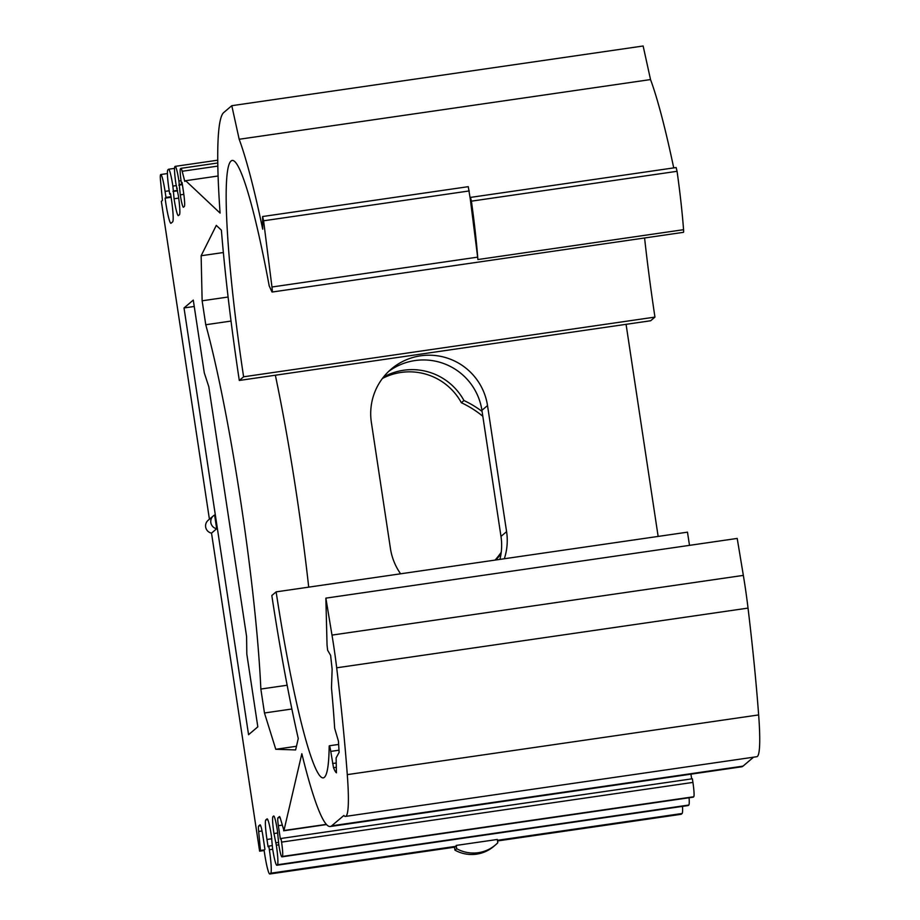 <?xml version="1.0" encoding="UTF-8"?>
<svg xmlns="http://www.w3.org/2000/svg" width="920" height="920" viewBox="0 0 920 920"><rect width="100%" height="100%" fill="white"/><g stroke="black" fill="none" stroke-linecap="round" stroke-linejoin="round"><path stroke-width="1.38" d="M209.415 519.213L161.345 201.365L162.426 200.445L160.517 180.584A9.832 0.954 81.7 0 1 160.344 175.708A18.423 1.794 81.7 0 1 160.689 174.558A18.423 1.794 81.7 0 1 160.793 174.512A18.423 1.794 81.7 0 1 165.059 191.371L165.98 197.432L165.117 198.168A22.114 2.162 81.7 0 0 170.913 223.295A22.114 2.162 81.7 0 0 171.039 223.238L172.638 221.869A22.114 2.162 81.7 0 0 170.499 193.591L169.74 194.235L169.004 189.382A18.423 1.794 81.7 0 1 167.877 169.832L168.521 169.28A18.423 1.794 81.7 0 1 168.624 169.234A18.423 1.794 81.7 0 1 172.88 186.093L174.076 198.766A18.423 1.794 81.7 0 0 178.33 215.636A18.423 1.794 81.7 0 0 178.434 215.579L179.4 214.762A18.423 1.794 81.7 0 0 178.273 195.201L175.892 183.54A15.973 1.564 81.7 0 1 174.915 166.589L175.122 166.405A15.973 1.564 81.7 0 1 175.214 166.359A15.973 1.564 81.7 0 1 178.905 180.975L180.274 194.867A13.512 1.322 81.7 0 0 183.402 207.23A13.512 1.322 81.7 0 0 183.482 207.195L184.345 206.459A13.512 1.322 81.7 0 0 183.505 192.119L182.045 182.424L181.401 182.965L181.217 181.757A12.282 1.196 81.7 0 1 180.458 168.716L180.872 168.371A12.282 1.196 81.7 0 1 180.941 168.337A12.282 1.196 81.7 0 1 182.171 171.269L184.805 181.435L185.667 180.711L220.087 213.095A253.046 24.69 81.7 0 1 223.79 112.493L231.794 105.696L239.177 139.265A245.674 23.977 81.7 0 1 262.706 229.172L262.591 216.533L263.591 220.788L271.964 286.994A6.141 0.598 81.7 0 1 272.101 292.042A6.141 0.598 81.7 0 1 271.871 291.743L269.192 285.867A203.918 19.895 -98.3 0 0 232.277 160.436A203.918 19.895 -98.3 0 0 231.127 160.988A203.918 19.895 -98.3 0 0 243.605 376.797L239.292 380.454A253.046 24.69 81.7 0 1 221.386 230.184L216.292 225.388L201.135 255.748L202.136 300.794L205.758 324.737A245.674 23.977 -98.3 0 1 260.854 689.045L264.465 712.988L291.858 709.009M264.132 850.517L259.624 851.172L260.486 850.448L258.658 831.461A9.832 0.954 81.7 0 1 258.681 825.987L260.015 824.849A12.282 1.196 81.7 0 1 260.084 824.814A12.282 1.196 81.7 0 1 262.924 836.061L264.937 849.39L264.075 850.126L264.627 853.76A22.114 2.162 81.7 0 0 269.744 874A22.114 2.162 81.7 0 0 269.87 873.942L270.721 873.206A22.114 2.162 81.7 0 0 269.364 849.746L268.812 846.101L268.065 846.745L266.961 839.466A18.423 1.794 81.7 0 1 265.822 819.915L267.007 818.915A18.423 1.794 81.7 0 1 267.111 818.857A18.423 1.794 81.7 0 1 271.377 835.728L272.561 848.389A18.423 1.794 81.7 0 0 276.816 865.26A18.423 1.794 81.7 0 0 276.92 865.214L277.46 864.754A18.423 1.794 81.7 0 0 276.322 845.192L273.953 833.531A15.973 1.564 81.7 0 1 272.976 816.581L273.619 816.029A15.973 1.564 81.7 0 1 273.711 815.994A15.973 1.564 81.7 0 1 277.403 830.61L278.771 844.491A13.512 1.322 81.7 0 0 281.899 856.853A13.512 1.322 81.7 0 0 281.968 856.819L282.405 856.451A13.512 1.322 81.7 0 0 281.566 842.11L281.014 838.476L280.37 839.029L278.358 825.688A7.371 0.724 81.7 0 1 277.897 817.869L279.392 816.603A12.282 1.196 81.7 0 1 279.461 816.569A12.282 1.196 81.7 0 1 280.692 819.501L283.946 830.519L301.841 753.71A253.046 24.69 -98.3 0 0 330.245 826.516A253.046 24.69 -98.3 0 0 331.671 825.826L343.861 815.488A98.267 9.591 -98.3 0 0 345.471 816.419L756.827 756.711A98.267 9.591 -98.3 0 0 757.379 756.447A98.267 9.591 -98.3 0 0 758.644 714.932L347.288 774.629A316.928 30.923 -98.3 0 0 336.685 667.805A73.703 7.187 -98.3 0 0 331.993 635.099L325.864 598.138L327.048 645.104L327.635 650.244L330.613 655.362L332.131 669.162L331.487 687.953A245.674 23.977 81.7 0 1 334.673 728.306L338.445 741.186L339.123 752.376L336.122 757.896L336.421 772.811A78.614 7.67 81.7 0 1 333.5 767.682L330.763 751.398A6.141 0.598 -98.3 0 0 329.348 745.775A6.141 0.598 -98.3 0 0 329.164 746.718A203.918 19.895 81.7 0 1 324.346 777.342A203.918 19.895 81.7 0 1 323.196 777.894A203.918 19.895 81.7 0 1 276.127 591.87L271.825 595.528A253.046 24.69 -98.3 0 0 298.264 738.553L295.619 749.926L275.781 749.282L264.465 712.988M345.471 816.419A98.267 9.591 -98.3 0 0 346.023 816.155A98.267 9.591 -98.3 0 0 347.288 774.629M216.683 528.735A7.371 7.325 -130.3 0 1 214.613 515.028L216.683 528.735L211.519 533.128A7.371 7.325 -130.3 0 1 208.127 520.306L213.302 515.913M454.503 847.182L454.951 850.16L456.676 848.7A34.396 34.166 49.7 0 0 497.812 842.731L497.317 839.466L456.182 845.434A22.114 2.162 81.7 0 1 455.837 846.342L454.974 847.078A22.114 2.162 81.7 0 1 454.848 847.136L269.744 874M185.667 180.711L218.109 175.996M468.268 186.679L470.304 199.123L470.488 197.397L471.397 201.158A110.549 10.787 81.7 0 1 477.882 259.543A6.141 0.598 81.7 0 0 477.641 257.14L470.304 199.123M283.946 830.519L326.312 824.366M260.486 850.448L264.373 849.884M194.246 306.475L184.023 307.959L248.561 734.7L257.818 726.846L246.813 654.085L246.594 636.513L208.817 386.779L204.286 372.853L193.28 300.104L184.023 307.959M482.091 411.459A100.728 100.061 49.7 0 0 463.944 400.522A58.96 58.569 49.7 0 0 383.467 377.096M495.799 559.992A100.728 100.061 49.7 0 0 501.009 553.886M259.624 851.172L211.519 533.128M463.944 400.522L461.357 402.718A58.96 58.569 49.7 0 0 382.409 378.465M495.098 560.084A100.728 100.061 49.7 0 0 501.216 552.345M482.816 416.265A100.728 100.061 49.7 0 0 461.357 402.718M262.591 216.533L468.291 186.668M400.614 573.804A58.96 58.569 -130.3 0 1 390.436 548.515L371.369 422.429A58.96 58.569 49.7 0 1 449.949 359.041A58.96 58.569 49.7 0 1 487.519 405.57L506.586 531.656A58.96 58.569 -130.3 0 1 504.332 558.75M287.132 685.239L260.854 689.045M626.071 324.323L658.145 536.429M202.136 300.794L228.102 297.022M231.035 321.068L205.758 324.737M506.586 531.656L500.986 536.406A58.96 58.569 -130.3 0 1 499.916 559.394M500.986 536.406L481.919 410.32A58.96 58.569 49.7 0 0 388.55 371.519M201.135 255.748L223.364 252.528M276.127 591.87L687.481 532.162A203.918 19.895 -98.3 0 0 689.517 545.353M325.864 598.138L737.207 538.43L743.348 575.391A73.703 7.187 81.7 0 1 748.029 608.097A316.928 30.923 81.7 0 1 758.644 714.932M330.245 826.516L741.6 766.808A253.046 24.69 -98.3 0 0 743.026 766.13L753.549 757.194M691.656 778.872L690.943 774.168M281.014 838.476L692.369 778.769L692.921 782.414A13.512 1.322 81.7 0 1 693.749 796.755L693.323 797.122A13.512 1.322 81.7 0 1 693.243 797.157A13.512 1.322 81.7 0 1 693.162 797.145M689.08 797.755A18.423 1.794 81.7 0 1 688.815 805.046L688.275 805.506A18.423 1.794 81.7 0 1 688.171 805.552A18.423 1.794 81.7 0 1 688.056 805.54M682.502 806.38A22.114 2.162 81.7 0 1 682.077 813.51L681.214 814.234A22.114 2.162 81.7 0 1 681.087 814.303L497.536 840.937M673.727 167.9A245.674 23.977 -98.3 0 0 650.532 79.568L643.137 46L231.794 105.696M272.101 292.042L683.456 232.334A6.141 0.598 -98.3 0 0 683.56 229.689A110.549 10.787 -98.3 0 0 677.062 171.304L676.154 167.543L470.488 197.397M239.292 380.454L650.647 320.758L654.948 317.101A203.918 19.895 81.7 0 1 644.586 237.981M308.706 587.144A245.674 23.977 -98.3 0 0 275.356 375.222M165.98 197.432L171.017 196.708M165.117 198.168L171.108 197.294M169.74 194.235L170.579 194.108M173.615 190.946L177.537 190.371M172.971 191.498L177.606 190.82M176.629 188.381L177.227 188.301M182.309 184.195L179.458 184.609M178.814 185.161L182.379 184.644M181.401 182.965L182.102 182.861M275.781 749.282L296.47 746.281M283.624 830.794L326.497 824.573M268.812 846.101L272.136 845.618M275.965 842.766L278.461 842.409M243.605 376.797L654.948 317.101M239.177 139.265L650.532 79.568M454.951 850.16A34.396 34.166 49.7 0 0 493.706 846.423L495.431 844.962M456.182 845.434L456.676 848.7M270.721 873.206L455.837 846.342M269.87 873.942L454.974 847.078M487.519 405.57L481.919 410.32M165.059 191.371L169.222 190.773M172.88 186.093L176.214 185.61M174.076 198.766L178.687 198.099M178.905 180.975L181.056 180.665M180.274 194.867L183.827 194.35M182.171 171.269L217.856 166.094M258.658 831.461L262.039 830.978M258.681 825.987L260.67 825.7M269.364 849.746L272.688 849.263M497.444 840.305L682.077 813.51M497.536 840.903L681.214 814.234M265.822 819.915L267.777 819.628M266.961 839.466L271.837 838.764M277.46 864.754L688.815 805.046M276.92 865.214L688.275 805.506M276.322 845.192L278.829 844.836M273.953 833.531L277.76 832.98M272.976 816.581L274.148 816.408M281.566 842.11L692.921 782.414M282.405 856.451L693.749 796.755M281.968 856.819L693.323 797.122M278.358 825.688L282.152 825.136M277.897 817.869L280.094 817.546M743.026 766.13L331.671 825.826M336.26 762.99L332.603 763.519M338.985 750.202L330.763 751.398M748.029 608.097L336.685 667.805M743.348 575.391L331.993 635.099M336.329 767.269L333.5 767.682M263.591 220.788L469.269 190.934M271.964 286.994L477.641 257.14M683.56 229.689L477.882 259.543M677.062 171.304L471.397 201.158M160.793 174.512L167.44 173.546M168.624 169.234L174.547 168.371M175.214 166.359L217.775 160.183M180.941 168.337L217.81 162.978M276.816 865.26L688.171 805.552M281.899 856.853L693.243 797.157M338.641 744.429L329.348 745.775"/></g></svg>
